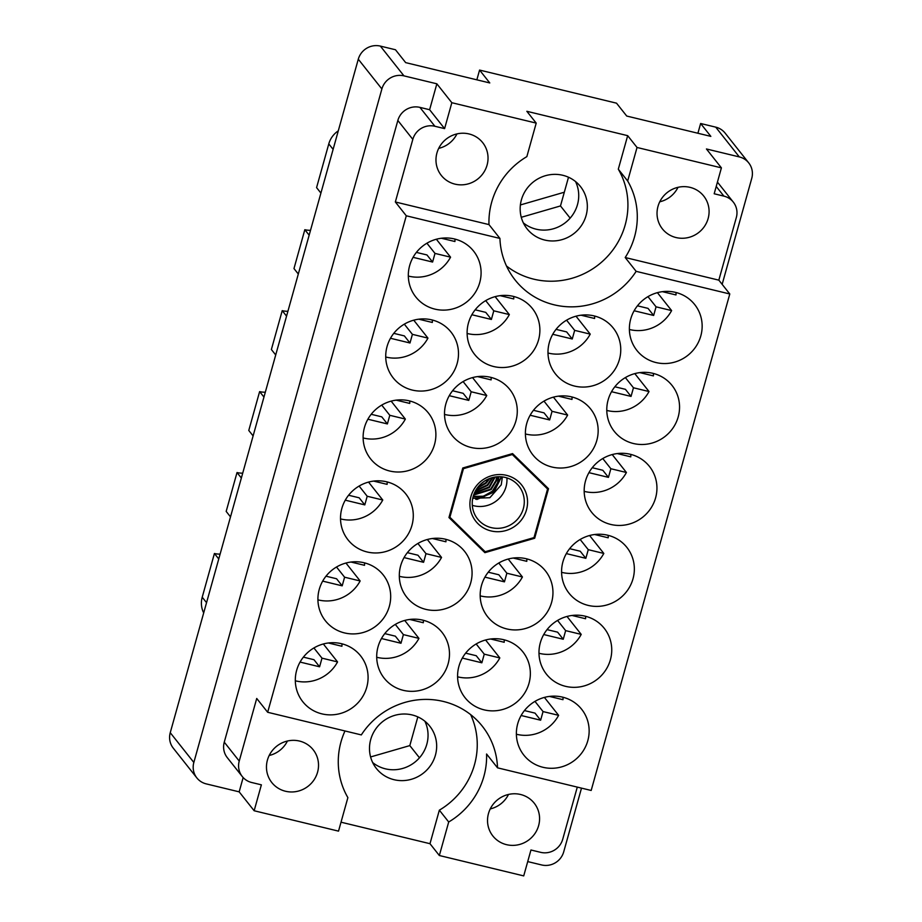 <?xml version="1.0" encoding="UTF-8"?>
<svg xmlns="http://www.w3.org/2000/svg" width="922" height="922" viewBox="0 0 922 922"><rect width="100%" height="100%" fill="white"/><g stroke="black" fill="none" stroke-linecap="round" stroke-linejoin="round"><path stroke-width="1.38" d="M690.071 187.362A26.392 25.447 141.6 0 0 661.512 198.749A26.392 25.447 141.6 0 0 662.376 228.852A26.392 25.447 141.6 0 0 676.057 237.553A26.392 25.447 141.6 0 0 704.615 226.167A26.392 25.447 141.6 0 0 703.74 196.063A26.392 25.447 141.6 0 0 690.071 187.362M469.01 133.944A26.392 25.447 141.6 0 0 440.451 145.33A26.392 25.447 141.6 0 0 441.315 175.434A26.392 25.447 141.6 0 0 454.995 184.135A26.392 25.447 141.6 0 0 483.554 172.748A26.392 25.447 141.6 0 0 482.69 142.645A26.392 25.447 141.6 0 0 469.01 133.944M523.362 222.905A34.056 32.835 141.6 0 0 536.097 229.175A34.056 32.835 141.6 0 0 570.787 217.385A34.056 32.835 141.6 0 0 575.535 181.553M562.789 175.284A34.056 32.835 141.6 0 0 525.943 189.978A34.056 32.835 141.6 0 0 527.061 228.817A34.056 32.835 141.6 0 0 544.718 240.043A34.056 32.835 141.6 0 0 581.563 225.348A34.056 32.835 141.6 0 0 580.445 186.509A34.056 32.835 141.6 0 0 562.789 175.284M424.858 721.211A34.056 32.835 -38.4 0 1 420.109 757.043A34.056 32.835 -38.4 0 1 385.419 768.833A34.056 32.835 -38.4 0 1 372.684 762.563M412.122 714.942A34.056 32.835 141.6 0 0 375.266 729.636A34.056 32.835 141.6 0 0 376.383 768.475A34.056 32.835 141.6 0 0 394.04 779.701A34.056 32.835 141.6 0 0 430.885 765.018A34.056 32.835 141.6 0 0 429.767 726.167A34.056 32.835 141.6 0 0 412.122 714.942M285.486 791.249A26.392 25.447 -38.4 0 1 271.806 782.548A26.392 25.447 -38.4 0 1 270.941 752.444A26.392 25.447 -38.4 0 1 299.5 741.058A26.392 25.447 -38.4 0 1 313.18 749.759A26.392 25.447 -38.4 0 1 314.045 779.862A26.392 25.447 -38.4 0 1 285.486 791.249M506.547 844.667A26.392 25.447 -38.4 0 1 492.867 835.977A26.392 25.447 -38.4 0 1 492.002 805.874A26.392 25.447 -38.4 0 1 520.561 794.487A26.392 25.447 -38.4 0 1 534.23 803.189A26.392 25.447 -38.4 0 1 535.106 833.292A26.392 25.447 -38.4 0 1 506.547 844.667M506.489 265.997A75.212 72.504 141.6 0 0 533.792 279.17A75.212 72.504 141.6 0 0 612.162 250.922A75.212 72.504 141.6 0 0 618.305 169.187L627.675 181A75.212 72.504 141.6 0 1 625.197 257.526L636.145 271.345L729.786 293.98L591.175 790.465L497.523 767.83A75.212 72.504 -38.4 0 0 482.333 726.236A75.212 72.504 -38.4 0 0 361.32 734.915L267.668 712.28L256.719 698.461L239.236 761.065A18.163 17.506 141.6 0 0 242.256 776.508A18.163 17.506 141.6 0 0 251.671 782.501L261.375 784.841L254.149 810.749L338.524 831.137L347.882 797.622A75.212 72.504 141.6 0 1 344.978 730.962M403.963 75.869A18.163 17.506 141.6 0 0 381.881 88.961L193.839 762.459A18.163 17.506 141.6 0 0 196.859 777.914L173.267 748.145A18.163 17.506 -38.4 0 1 170.247 732.69L358.289 59.204A18.163 17.506 -38.4 0 1 380.371 46.1L403.963 75.869L436.855 83.81L429.617 109.718L444.6 128.619L434.896 126.268A18.163 17.506 141.6 0 0 412.814 139.372L395.342 201.976L406.291 215.794L499.931 238.429A75.212 72.504 141.6 0 0 515.133 280.011A75.212 72.504 141.6 0 0 554.11 304.802A75.212 72.504 141.6 0 0 636.145 271.345M629.38 329.477A36.892 35.566 141.6 0 0 629.853 329.592A36.892 35.566 141.6 0 0 671.619 310.587L657.409 292.666M675.561 292.389A36.892 35.566 141.6 0 0 635.638 308.305A36.892 35.566 141.6 0 0 636.848 350.383A36.892 35.566 141.6 0 0 655.968 362.542A36.892 35.566 141.6 0 0 695.891 346.626A36.892 35.566 141.6 0 0 694.681 304.548A36.892 35.566 141.6 0 0 675.561 292.389M547.991 353.011A36.892 35.566 141.6 0 0 548.452 353.126A36.892 35.566 141.6 0 0 590.23 334.133L576.02 316.2M594.171 315.923A36.892 35.566 141.6 0 0 554.249 331.839A36.892 35.566 141.6 0 0 555.459 373.917A36.892 35.566 141.6 0 0 574.579 386.076A36.892 35.566 141.6 0 0 614.501 370.16A36.892 35.566 141.6 0 0 613.28 328.082A36.892 35.566 141.6 0 0 594.171 315.923M525.39 433.962A36.892 35.566 141.6 0 0 525.851 434.078A36.892 35.566 141.6 0 0 567.629 415.073L553.419 397.152M571.559 396.875A36.892 35.566 141.6 0 0 531.648 412.791A36.892 35.566 141.6 0 0 532.858 454.869A36.892 35.566 141.6 0 0 551.978 467.028A36.892 35.566 141.6 0 0 591.901 451.112A36.892 35.566 141.6 0 0 590.679 409.034A36.892 35.566 141.6 0 0 571.559 396.875M480.189 595.854A36.892 35.566 141.6 0 0 480.65 595.969A36.892 35.566 141.6 0 0 522.428 576.976L508.206 559.043M526.358 558.767A36.892 35.566 141.6 0 0 486.436 574.683A36.892 35.566 141.6 0 0 487.657 616.772A36.892 35.566 141.6 0 0 506.777 628.931A36.892 35.566 141.6 0 0 546.7 613.015A36.892 35.566 141.6 0 0 545.478 570.937A36.892 35.566 141.6 0 0 526.358 558.767M457.589 676.806A36.892 35.566 141.6 0 0 458.05 676.921A36.892 35.566 141.6 0 0 499.816 657.928L485.606 639.995M503.758 639.718A36.892 35.566 141.6 0 0 463.835 655.634A36.892 35.566 141.6 0 0 465.057 697.712A36.892 35.566 141.6 0 0 484.177 709.871A36.892 35.566 141.6 0 0 524.088 693.966A36.892 35.566 141.6 0 0 522.878 651.877A36.892 35.566 141.6 0 0 503.758 639.718M606.78 410.417A36.892 35.566 141.6 0 0 607.241 410.544A36.892 35.566 141.6 0 0 649.019 391.539L634.809 373.617M652.96 373.341A36.892 35.566 141.6 0 0 613.038 389.257A36.892 35.566 141.6 0 0 614.248 431.335A36.892 35.566 141.6 0 0 633.368 443.494A36.892 35.566 141.6 0 0 673.291 427.578A36.892 35.566 141.6 0 0 672.08 385.5A36.892 35.566 141.6 0 0 652.96 373.341M584.179 491.368A36.892 35.566 141.6 0 0 584.64 491.484A36.892 35.566 141.6 0 0 626.418 472.49L612.208 454.558M630.36 454.292A36.892 35.566 141.6 0 0 590.437 470.208A36.892 35.566 141.6 0 0 591.647 512.286A36.892 35.566 141.6 0 0 610.767 524.445A36.892 35.566 141.6 0 0 650.69 508.529A36.892 35.566 141.6 0 0 649.468 466.451A36.892 35.566 141.6 0 0 630.36 454.292M561.579 572.32A36.892 35.566 141.6 0 0 562.04 572.435A36.892 35.566 141.6 0 0 603.818 553.442L589.607 535.509M607.748 535.233A36.892 35.566 141.6 0 0 567.837 551.149A36.892 35.566 141.6 0 0 569.047 593.226A36.892 35.566 141.6 0 0 588.167 605.397A36.892 35.566 141.6 0 0 628.089 589.481A36.892 35.566 141.6 0 0 626.868 547.391A36.892 35.566 141.6 0 0 607.748 535.233M538.978 653.272A36.892 35.566 141.6 0 0 539.439 653.387A36.892 35.566 141.6 0 0 581.217 634.394L567.007 616.461M585.147 616.184A36.892 35.566 141.6 0 0 545.236 632.1A36.892 35.566 141.6 0 0 546.446 674.178A36.892 35.566 141.6 0 0 565.566 686.337A36.892 35.566 141.6 0 0 605.489 670.421A36.892 35.566 141.6 0 0 604.267 628.343A36.892 35.566 141.6 0 0 585.147 616.184M295.317 680.793A36.892 35.566 141.6 0 0 295.789 680.909A36.892 35.566 141.6 0 0 337.556 661.915L323.345 643.982M341.497 643.706A36.892 35.566 141.6 0 0 301.575 659.622A36.892 35.566 141.6 0 0 302.785 701.711A36.892 35.566 141.6 0 0 321.905 713.87A36.892 35.566 141.6 0 0 361.827 697.954A36.892 35.566 141.6 0 0 360.617 655.876A36.892 35.566 141.6 0 0 341.497 643.706M317.917 599.842A36.892 35.566 141.6 0 0 318.39 599.957A36.892 35.566 141.6 0 0 360.156 580.964L345.946 563.031M364.098 562.766A36.892 35.566 141.6 0 0 324.175 578.682A36.892 35.566 141.6 0 0 325.385 620.76A36.892 35.566 141.6 0 0 344.505 632.918A36.892 35.566 141.6 0 0 384.428 617.002A36.892 35.566 141.6 0 0 383.218 574.925A36.892 35.566 141.6 0 0 364.098 562.766M340.518 518.902A36.892 35.566 141.6 0 0 340.99 519.017A36.892 35.566 141.6 0 0 382.757 500.012L368.546 482.091M386.698 481.814A36.892 35.566 141.6 0 0 346.776 497.73A36.892 35.566 141.6 0 0 347.986 539.808A36.892 35.566 141.6 0 0 367.106 551.967A36.892 35.566 141.6 0 0 407.028 536.051A36.892 35.566 141.6 0 0 405.818 493.973A36.892 35.566 141.6 0 0 386.698 481.814M363.118 437.95A36.892 35.566 141.6 0 0 363.591 438.065A36.892 35.566 141.6 0 0 405.357 419.072L391.147 401.139M409.299 400.863A36.892 35.566 141.6 0 0 369.376 416.779A36.892 35.566 141.6 0 0 370.586 458.856A36.892 35.566 141.6 0 0 389.706 471.015A36.892 35.566 141.6 0 0 429.629 455.099A36.892 35.566 141.6 0 0 428.419 413.021A36.892 35.566 141.6 0 0 409.299 400.863M385.73 356.998A36.892 35.566 141.6 0 0 386.191 357.114A36.892 35.566 141.6 0 0 427.958 338.12L413.748 320.188M431.899 319.911A36.892 35.566 141.6 0 0 391.977 335.827A36.892 35.566 141.6 0 0 393.198 377.905A36.892 35.566 141.6 0 0 412.307 390.075A36.892 35.566 141.6 0 0 452.229 374.159A36.892 35.566 141.6 0 0 451.019 332.07A36.892 35.566 141.6 0 0 431.899 319.911M376.706 657.259A36.892 35.566 141.6 0 0 377.179 657.374A36.892 35.566 141.6 0 0 418.945 638.381L404.735 620.448M422.887 620.172A36.892 35.566 141.6 0 0 382.964 636.088A36.892 35.566 141.6 0 0 384.174 678.166A36.892 35.566 141.6 0 0 403.294 690.336A36.892 35.566 141.6 0 0 443.217 674.42A36.892 35.566 141.6 0 0 442.007 632.331A36.892 35.566 141.6 0 0 422.887 620.172M399.318 576.308A36.892 35.566 141.6 0 0 399.779 576.423A36.892 35.566 141.6 0 0 441.546 557.43L427.335 539.497M445.487 539.232A36.892 35.566 141.6 0 0 405.565 555.136A36.892 35.566 141.6 0 0 406.786 597.226A36.892 35.566 141.6 0 0 425.895 609.384A36.892 35.566 141.6 0 0 465.817 593.468A36.892 35.566 141.6 0 0 464.607 551.391A36.892 35.566 141.6 0 0 445.487 539.232M516.378 734.223A36.892 35.566 141.6 0 0 516.839 734.338A36.892 35.566 141.6 0 0 558.617 715.334L544.395 697.412M562.547 697.136A36.892 35.566 141.6 0 0 522.636 713.052A36.892 35.566 141.6 0 0 523.846 755.13A36.892 35.566 141.6 0 0 542.966 767.288A36.892 35.566 141.6 0 0 582.888 751.372A36.892 35.566 141.6 0 0 581.667 709.295A36.892 35.566 141.6 0 0 562.547 697.136M444.519 414.416A36.892 35.566 141.6 0 0 444.98 414.531A36.892 35.566 141.6 0 0 486.747 395.526L472.537 377.605M490.688 377.329A36.892 35.566 141.6 0 0 450.766 393.245A36.892 35.566 141.6 0 0 451.987 435.322A36.892 35.566 141.6 0 0 471.107 447.481A36.892 35.566 141.6 0 0 511.019 431.565A36.892 35.566 141.6 0 0 509.808 389.487A36.892 35.566 141.6 0 0 490.688 377.329M467.12 333.464A36.892 35.566 141.6 0 0 467.581 333.58A36.892 35.566 141.6 0 0 509.347 314.586L495.137 296.654M513.289 296.377A36.892 35.566 141.6 0 0 473.366 312.293A36.892 35.566 141.6 0 0 474.588 354.371A36.892 35.566 141.6 0 0 493.708 366.53A36.892 35.566 141.6 0 0 533.619 350.625A36.892 35.566 141.6 0 0 532.409 308.536A36.892 35.566 141.6 0 0 513.289 296.377M408.331 276.047A36.892 35.566 141.6 0 0 408.792 276.162A36.892 35.566 141.6 0 0 450.558 257.169L436.348 239.236M454.5 238.971A36.892 35.566 141.6 0 0 414.577 254.875A36.892 35.566 141.6 0 0 415.799 296.965A36.892 35.566 141.6 0 0 434.919 309.124A36.892 35.566 141.6 0 0 474.83 293.208A36.892 35.566 141.6 0 0 473.62 251.13A36.892 35.566 141.6 0 0 454.5 238.971M676.022 292.505A36.892 35.566 141.6 0 1 675.987 294.948L662.457 291.675M594.632 316.039A36.892 35.566 141.6 0 1 594.598 318.482L581.056 315.209M572.032 396.99A36.892 35.566 141.6 0 1 571.997 399.422L558.455 396.16M526.831 558.882A36.892 35.566 141.6 0 1 526.796 561.325L513.254 558.052M504.23 639.833A36.892 35.566 141.6 0 1 504.196 642.277L490.654 639.004M653.421 373.456A36.892 35.566 141.6 0 1 653.387 375.888L639.845 372.615M630.821 454.408A36.892 35.566 141.6 0 1 630.786 456.839L617.244 453.566M608.22 535.348A36.892 35.566 141.6 0 1 608.186 537.791L594.644 534.518M585.62 616.299A36.892 35.566 141.6 0 1 585.585 618.743L572.043 615.47M341.958 643.821A36.892 35.566 141.6 0 1 341.924 646.264L328.393 642.991M364.559 562.881A36.892 35.566 141.6 0 1 364.524 565.313L350.994 562.04M387.159 481.929A36.892 35.566 141.6 0 1 387.125 484.361L373.594 481.088M409.76 400.978A36.892 35.566 141.6 0 1 409.725 403.421L396.195 400.148M432.36 320.026A36.892 35.566 141.6 0 1 432.326 322.47L418.795 319.196M423.348 620.287A36.892 35.566 141.6 0 1 423.313 622.73L409.783 619.457M445.948 539.347A36.892 35.566 141.6 0 1 445.914 541.779L432.383 538.506M563.019 697.251A36.892 35.566 141.6 0 1 562.985 699.683L549.443 696.421M491.149 377.444A36.892 35.566 141.6 0 1 491.126 379.876L477.584 376.614M513.761 296.492A36.892 35.566 141.6 0 1 513.727 298.935L500.185 295.662M454.961 239.086A36.892 35.566 141.6 0 1 454.938 241.518L441.396 238.245M527.718 861.586L541.629 864.951A18.163 17.506 141.6 0 0 563.711 851.847L581.505 788.126M722.157 284.345L751.753 178.349A18.163 17.506 141.6 0 0 748.733 162.906A18.163 17.506 141.6 0 0 739.317 156.913L706.436 148.972L721.407 167.862L637.033 147.474L627.675 181M380.371 46.1L395.469 49.753L405.668 62.627L489.778 82.945L479.578 70.072L476.847 79.822M479.578 70.072L616.518 103.172L626.73 116.045L710.839 136.375L700.628 123.502L697.908 133.252M700.628 123.502L715.726 127.144A18.163 17.506 -38.4 0 1 725.141 133.137L748.733 162.906M568.505 177.231L560.484 205.94L521.276 217.292M417.827 716.901L409.817 745.598L370.598 756.95M436.855 83.81L451.826 102.711L536.212 123.11L526.854 156.625A75.212 72.504 141.6 0 0 488.983 224.599L499.931 238.429M637.033 147.474L627.675 135.661L526.842 111.297L536.212 123.11M341.025 822.194L429.986 843.699L439.345 855.512L523.719 875.9L530.957 849.992L540.661 852.343A18.163 17.506 141.6 0 0 562.731 839.239L577.287 787.111M196.859 777.914A18.163 17.506 141.6 0 0 206.274 783.896L239.167 791.848L254.149 810.749M625.197 257.526L718.837 280.15L729.786 293.98M718.837 280.15L736.321 217.557A18.163 17.506 141.6 0 0 733.301 202.102A18.163 17.506 141.6 0 0 723.885 196.121L714.181 193.77L721.407 167.862M484.903 552.67L534.679 538.252L548.509 488.718L512.563 453.589L462.786 467.996L448.956 517.542L484.903 552.67L480.719 547.391M406.291 215.794L267.668 712.28M470.658 714.631A75.212 72.504 -38.4 0 1 439.345 810.173L448.703 821.986A75.212 72.504 141.6 0 0 486.574 754.012L497.523 767.83M448.703 821.986L439.345 855.512M444.6 128.619L451.826 102.711M412.814 139.372L397.843 120.471A18.163 17.506 -38.4 0 1 419.913 107.378L429.617 109.718M717.42 182.164A18.163 17.506 -38.4 0 1 718.319 183.201L733.301 202.102M397.843 120.471L224.265 742.164L239.236 761.065M243.154 777.557L239.167 791.848M242.256 776.508L227.273 757.619A18.163 17.506 -38.4 0 1 224.265 742.164M395.342 201.976L488.983 224.599M413.079 257.33L432.591 262.044L435 253.412L450.558 257.169M471.868 314.736L491.38 319.461L493.789 310.818L509.347 314.586M449.268 395.688L468.779 400.402L471.188 391.769L486.747 395.526M521.126 715.495L540.638 720.209L543.046 711.577L558.617 715.334M404.067 557.591L423.578 562.305L425.987 553.673L441.546 557.43M381.466 638.531L400.978 643.256L403.387 634.613L418.945 638.381M390.479 338.27L409.99 342.996L412.399 334.352L427.958 338.12M367.878 419.222L387.39 423.936L389.799 415.303L405.357 419.072M345.277 500.173L364.789 504.887L367.198 496.255L382.757 500.012M322.677 581.125L342.189 585.839L344.598 577.207L360.156 580.964M300.076 662.077L319.588 666.79L321.997 658.158L337.556 661.915M543.726 634.543L563.238 639.257L565.647 630.625L581.217 634.394M566.327 553.603L585.839 558.317L588.259 549.673L603.818 553.442M588.928 472.652L608.439 477.365L610.86 468.733L626.418 472.49M611.54 391.7L631.04 396.414L633.46 387.782L649.019 391.539M462.337 658.078L481.849 662.803L484.257 654.159L499.816 657.928M484.937 577.137L504.449 581.851L506.858 573.219L522.428 576.976M530.138 415.234L549.65 419.948L552.059 411.316L567.629 415.073M552.739 334.283L572.251 338.996L574.671 330.364L590.23 334.133M634.14 310.749L653.652 315.462L656.061 306.83L671.619 310.587M429.986 843.699L439.345 810.173M627.675 135.661L618.305 169.187M253.112 435.922L248.779 430.459L259.624 391.608A22.14 21.344 141.6 0 0 265.317 392.196M263.957 397.071L259.624 391.608M275.713 354.97L271.379 349.507L282.224 310.656A22.14 21.344 141.6 0 0 287.918 311.256M286.558 316.119L282.224 310.656M298.313 274.03L293.98 268.567L304.825 229.705A22.14 21.344 141.6 0 0 310.518 230.304M309.158 235.168L304.825 229.705M320.914 193.078L316.58 187.615L328.785 143.901A22.704 21.886 -38.4 0 1 338.293 130.843M564.31 192.225L520.4 204.949M203.693 612.923A22.704 21.886 -38.4 0 1 202.218 597.214L214.423 553.5L218.756 558.963M230.512 516.873L226.178 511.41L237.023 472.548L241.357 478.011M220.116 554.099A22.14 21.344 -38.4 0 1 214.423 553.5M242.716 473.147A22.14 21.344 -38.4 0 1 237.023 472.548M419.475 757.792L409.817 745.598M570.153 218.134L560.484 205.94M287.434 741.023A26.392 25.447 -38.4 0 1 269.189 755.487M456.943 133.909A26.392 25.447 -38.4 0 1 438.699 148.373M678.004 187.327A26.392 25.447 -38.4 0 1 659.749 201.803M508.495 794.453A26.392 25.447 -38.4 0 1 490.239 808.917M534.045 537.457L534.679 538.252M426.921 243.212L435 253.412M416.387 252.398L426.978 254.956L432.591 262.044M485.71 300.63L493.789 310.818M475.176 309.815L485.767 312.374L491.38 319.461M463.109 381.57L471.188 391.769M452.575 390.755L463.167 393.314L468.779 400.402M534.967 701.377L543.046 711.577M524.434 710.562L535.025 713.121L540.638 720.209M417.908 543.473L425.987 553.673M407.374 552.658L417.954 555.217L423.578 562.305M395.308 624.424L403.387 634.613M384.774 633.61L395.354 636.168L400.978 643.256M404.32 324.164L412.399 334.352M393.786 333.349L404.366 335.908L409.99 342.996M381.72 405.104L389.799 415.303M371.186 414.289L381.766 416.848L387.39 423.936M359.119 486.055L367.198 496.255M348.585 495.241L359.165 497.799L364.789 504.887M336.518 567.007L344.598 577.207M325.985 576.192L336.565 578.751L342.189 585.839M313.906 647.959L321.997 658.158M303.384 657.144L313.964 659.703L319.588 666.79M557.568 620.425L565.647 630.625M547.034 629.622L557.626 632.169L563.238 639.257M580.168 539.485L588.259 549.673M569.635 548.671L580.226 551.229L585.839 558.317M602.769 458.534L610.86 468.733M592.247 467.719L602.827 470.278L608.439 477.365M625.37 377.582L633.46 387.782M614.847 386.767L625.427 389.326L631.04 396.414M476.178 643.971L484.257 654.159M465.645 653.156L476.236 655.715L481.849 662.803M498.779 563.019L506.858 573.219M488.245 572.205L498.837 574.763L504.449 581.851M543.98 401.116L552.059 411.316M533.446 410.302L544.038 412.86L549.65 419.948M566.581 320.165L574.671 330.364M556.058 329.361L566.638 331.908L572.251 338.996M647.97 296.63L656.061 306.83M637.448 305.816L648.028 308.374L653.652 315.462M470.969 496.416A29.227 28.179 -38.4 0 1 506.489 475.337A29.227 28.179 -38.4 0 1 526.497 509.843A29.227 28.179 -38.4 0 1 490.977 530.922A29.227 28.179 -38.4 0 1 470.969 496.416M473.193 496.474A26.392 25.447 -38.4 0 1 493.351 477.377A26.392 25.447 -38.4 0 1 518.948 486.148A26.392 25.447 -38.4 0 1 523.339 508.598A26.392 25.447 -38.4 0 1 503.182 527.695A26.392 25.447 -38.4 0 1 477.584 518.936A26.392 25.447 -38.4 0 1 473.193 496.474M506.904 477.896A26.392 25.447 -38.4 0 1 506.017 486.747A26.392 25.447 -38.4 0 1 472.306 505.325M502.386 476.916L501.245 484.868L489.859 497.707L472.744 498.329M498.848 476.72L498.064 483.047L492.763 491.703L483.785 496.774L473.124 496.739M498.445 476.732L497.65 482.517L492.348 491.172L483.439 496.22L473.228 496.347M496.681 476.847L495.978 480.408L490.677 489.063L473.77 494.653M497.154 476.801L496.393 480.938L491.092 489.594L473.62 495.102M494.618 477.123L489.006 486.954L474.553 492.717M495.172 477.031L489.421 487.484L474.334 493.235M492.118 477.688L487.335 484.845L475.717 490.435M492.797 477.504L487.75 485.375L475.383 491.046M488.81 478.829L485.663 482.736L477.642 487.519M489.766 478.449L486.078 483.266L477.043 488.349M484.292 481.261L481.1 483.75M543.335 483.658L547.518 488.937A51.079 49.246 -38.4 0 1 547.553 489.063L534.022 537.526A51.079 49.246 -38.4 0 1 533.93 537.618L485.237 551.713A51.079 49.246 -38.4 0 1 485.11 551.679L449.948 517.323A51.079 49.246 -38.4 0 1 449.913 517.196L449.279 516.389M449.256 516.447L449.948 517.323M462.844 467.984L463.443 468.733A51.079 49.246 -38.4 0 1 463.536 468.641L462.982 467.938M511.675 453.843L512.229 454.546A51.079 49.246 -38.4 0 1 512.355 454.569L511.756 453.82M547.518 488.937L512.355 454.569M512.229 454.546L463.536 468.641M463.443 468.733L449.913 517.196M501.51 476.824L493.938 492.106L476.847 499.505M501.28 476.801L493.731 491.841L475.694 499.275M739.317 156.913L715.726 127.144M381.881 88.961L358.289 59.204M170.247 732.69L193.839 762.459M723.885 196.121L716.221 186.451M419.913 107.378L434.896 126.268M333.119 149.364L328.785 143.901M202.218 597.214L206.551 602.677"/></g></svg>
